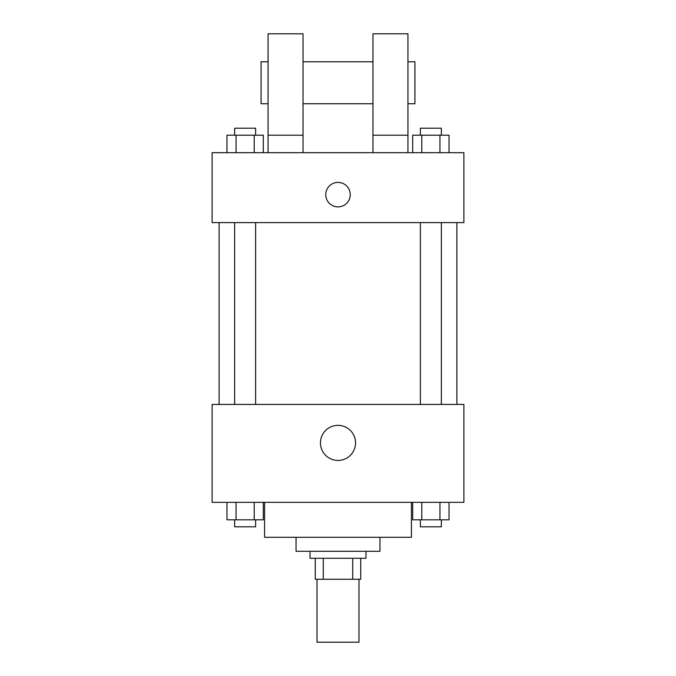 <?xml version="1.0" encoding="UTF-8"?>
<svg xmlns="http://www.w3.org/2000/svg" width="676" height="676" viewBox="0 0 676 676"><rect width="100%" height="100%" fill="white"/><g stroke="black" fill="none" stroke-linecap="round" stroke-linejoin="round"><path stroke-width="1.01" d="M317.019 579.264L317.019 642.2L358.981 642.2L358.981 579.264M352.72 558.283L352.72 579.264L315.269 579.264L315.269 558.283M352.72 579.264L360.73 579.264L360.73 558.283L360.73 579.264M365.969 551.286L365.969 558.283L310.03 558.283L310.03 551.286M323.28 558.283L323.28 579.264M379.963 537.302L379.963 551.286L296.037 551.286L296.037 537.302M411.43 502.336L411.43 537.302L264.57 537.302L264.57 502.336M463.88 502.336L212.12 502.336L212.12 404.434L463.88 404.434L463.88 502.336M355.542 442.898A17.542 17.542 0 0 1 329.229 458.083A17.542 17.542 0 0 1 329.229 427.705A17.542 17.542 0 0 1 355.542 442.898M456.883 222.615L456.883 404.434M420.379 404.434L420.379 222.615M255.621 222.615L255.621 404.434M463.88 222.615L212.12 222.615L212.12 152.683L463.88 152.683L463.88 222.615M338 182.402A12.236 12.236 0 0 1 348.596 200.764A12.236 12.236 0 0 1 327.404 200.764A12.236 12.236 0 0 1 338 182.402M268.068 152.683L268.068 33.8L303.034 33.8L303.034 152.683M303.034 103.732L372.966 103.732M372.966 152.683L372.966 33.8L407.932 33.8L407.932 152.683M407.932 103.732L414.92 103.732L414.92 61.769L407.932 61.769M268.068 61.769L261.08 61.769L261.08 103.732L268.068 103.732M268.068 135.2L303.034 135.2M372.966 135.2L407.932 135.2M449.033 502.336L449.033 519.819L412.698 519.819L412.698 502.336M439.949 502.336L439.949 519.819M421.782 502.336L421.782 519.819M441.36 519.819L441.36 526.815L420.379 526.815L420.379 519.819M263.302 502.336L263.302 519.819L226.967 519.819L226.967 502.336M254.218 502.336L254.218 519.819M236.051 502.336L236.051 519.819M255.621 519.819L255.621 526.815L234.64 526.815L234.64 519.819M449.033 152.683L449.033 135.2L412.698 135.2L412.698 152.683M439.949 135.2L439.949 152.683M421.782 135.2L421.782 152.683M420.379 135.2L420.379 128.203L441.36 128.203L441.36 135.2M263.302 152.683L263.302 135.2L226.967 135.2L226.967 152.683M254.218 135.2L254.218 152.683M236.051 135.2L236.051 152.683M234.64 135.2L234.64 128.203L255.621 128.203L255.621 135.2M219.117 222.615L219.117 404.434M441.36 404.434L441.36 222.615M234.64 222.615L234.64 404.434M303.034 61.769L372.966 61.769"/></g></svg>
